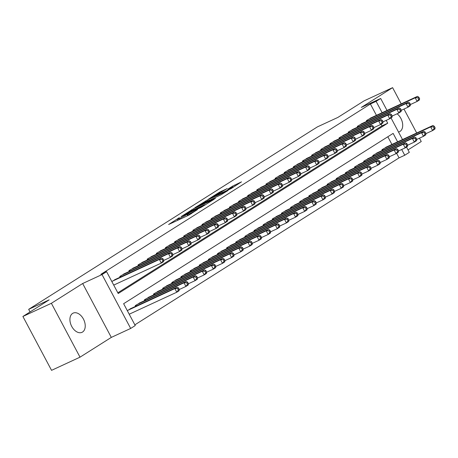 <?xml version="1.0" encoding="UTF-8"?>
<svg xmlns="http://www.w3.org/2000/svg" width="458" height="458" viewBox="0 0 458 458"><rect width="100%" height="100%" fill="white"/><g stroke="black" fill="none" stroke-linecap="round" stroke-linejoin="round"><path stroke-width="0.69" d="M179.318 217.687L168.601 224.517L188.725 215.208L197.472 209.609A5.193 0.338 -28 0 1 191.02 213.073L189.349 213.852A5.193 0.338 -28 0 1 187.631 214.476A5.193 0.338 -28 0 1 188.639 213.691L187.076 214.418A5.193 0.338 -28 0 1 180.624 217.882L178.946 218.661A5.193 0.338 -28 0 1 177.235 219.285A5.193 0.338 -28 0 1 178.242 218.5L179.318 217.687M398.512 132.024A10.58 6.881 65.2 0 0 399.49 131.704A10.58 6.881 65.2 0 0 400.006 131.423A10.58 6.881 65.2 0 0 402.53 123.185A10.58 6.881 65.2 0 0 397.086 113.796M72.616 313.409A10.58 6.881 65.2 0 0 71.522 326.022A10.58 6.881 65.2 0 0 82.016 332.325A10.58 6.881 65.2 0 0 82.532 332.05A10.58 6.881 65.2 0 0 83.625 319.432A10.58 6.881 65.2 0 0 73.131 313.129A10.58 6.881 65.2 0 0 72.616 313.409M227.242 188.604L219.359 192.251L208.464 199.184L231.141 188.593L241.498 181.86L232.664 186.097L227.821 189.206L233.174 186.921L226.945 190.476L212.26 197.123L227.242 188.604M376.436 115.33L370.408 103.995L376.104 101.361L380.672 98.476L387.027 110.43M22.9 316.467L51.376 303.293L80.018 357.171L51.548 370.345L22.9 316.467L49.166 299.864L28.665 309.35L317.36 126.906L337.861 117.425L364.127 100.829L392.603 87.655L361.31 107.43L380.672 98.476M80.018 357.171L111.311 337.397L82.663 283.519L51.376 303.293M82.663 283.519L102.025 274.565L106.594 271.68L118.21 293.521L387.72 123.202L386.214 120.374M370.408 103.995L100.897 274.313L106.594 271.68M193.488 208.791L181.11 216.611L201.234 207.302L214.144 199.287L193.488 208.791L193.946 209.649M194.833 207.749L207.434 199.98L228.09 190.476L221.231 194.667L211.058 199.528L207.737 201.669L215.518 198.337L194.902 207.869M408.015 149.898L421.245 141.533L419.465 138.184M416.706 132.992L403.979 109.061M401.219 103.869L392.603 87.655M116.223 279.025L111.821 281.515M125.355 273.249L119.761 276.495L120.139 277.21M134.492 267.478L128.893 270.724L129.276 271.439M143.629 261.701L138.03 264.953L138.413 265.663M152.766 255.93L147.167 259.176L147.545 259.892M161.903 250.16L156.304 253.406L156.682 254.116M171.034 244.383L165.441 247.629L165.819 248.345M180.171 238.612L174.572 241.858L174.956 242.574M189.309 232.836L183.71 236.082L184.093 236.797M198.446 227.065L192.847 230.311L193.224 231.027M207.583 221.288L201.984 224.535L202.362 225.25M216.714 215.518L211.121 218.764L211.499 219.479M225.851 209.741L220.252 212.987L220.636 213.703M234.988 203.97L229.389 207.216L229.773 207.932M244.125 198.194L238.526 201.446L238.904 202.155M253.263 192.423L247.664 195.669L248.041 196.385M262.394 186.652L256.801 189.898L257.178 190.608M271.531 180.876L265.932 184.122L266.316 184.837M280.668 175.105L275.069 178.351L275.453 179.061M289.805 169.328L284.206 172.574L284.584 173.29M298.942 163.558L293.343 166.804L293.721 167.519M308.074 157.781L302.48 161.027L302.858 161.743M317.211 152.01L311.612 155.256L311.995 155.972M326.348 146.234L320.749 149.48L321.132 150.195M335.485 140.463L329.886 143.709L330.264 144.425M344.616 134.686L339.023 137.938L339.401 138.648M353.753 128.916L348.16 132.162L348.538 132.877M362.891 123.145L357.292 126.391L357.675 127.101M117.826 292.799L382.024 125.841L381.136 124.17M113.761 285.151L114.157 284.899M366.812 121.33L366.429 120.614L372.028 117.368M134.858 324.837L399.055 157.873L396.622 153.298M391.922 144.453L387.829 136.753M129.242 314.274L129.643 314.022M131.704 308.148L127.307 310.639M135.625 306.333L135.247 305.623L140.841 302.372M144.762 300.562L144.379 299.847L149.978 296.601M153.894 294.786L153.516 294.076L159.115 290.83M163.031 289.015L162.653 288.3L168.252 285.053M172.168 283.239L171.79 282.529L177.383 279.283M181.305 277.468L180.927 276.752L186.52 273.506M190.442 271.697L190.059 270.981L195.658 267.735M199.574 265.921L199.196 265.205L204.795 261.959M208.711 260.15L208.333 259.434L213.932 256.188M217.848 254.373L217.47 253.658L223.063 250.411M226.985 248.602L226.607 247.887L232.2 244.641M236.122 242.826L235.738 242.116L241.337 238.864M245.253 237.055L244.875 236.339L250.474 233.093M254.39 231.279L254.013 230.569L259.612 227.323M263.527 225.508L263.15 224.792L268.743 221.546M272.665 219.731L272.281 219.021L277.88 215.775M281.802 213.96L281.418 213.245L287.017 209.999M290.933 208.19L290.555 207.474L296.154 204.228M300.07 202.413L299.692 201.697L305.291 198.451M309.207 196.642L308.829 195.927L314.423 192.681M318.344 190.866L317.961 190.15L323.56 186.904M327.481 185.095L327.098 184.379L332.697 181.133M336.613 179.318L336.235 178.609L341.834 175.357M345.75 173.548L345.372 172.832L350.971 169.586M354.887 167.771L354.509 167.061L360.103 163.815M364.024 162L363.641 161.285L369.24 158.039M373.161 156.224L372.778 155.514L378.377 152.268M382.293 150.453L381.915 149.737L387.514 146.491M28.665 309.35L30.045 311.95M406.504 147.052L409.32 152.354L404.752 155.239L401.695 149.497M399.055 157.873L404.752 155.239M397.613 141.82L393.136 133.398L123.626 303.711L135.242 325.558L130.673 328.443L102.025 274.565M111.311 337.397L130.673 328.443M391.017 117.929L402.513 139.553M382.132 112.697L376.104 101.361M382.024 125.841L387.72 123.202M183.44 215.214L203.97 205.499A5.193 0.338 -28 0 0 204.978 204.715A5.193 0.338 -28 0 0 203.266 205.339L191.192 210.926A5.193 0.338 -28 0 0 184.74 214.396L183.44 215.214M204.606 202.356L198.371 205.911L206.489 202.15L209.804 200.003L204.606 202.356M179.296 289.427L178.517 287.973L177.607 288.546L178.38 290.006L179.296 289.427L179.078 290.773L176.794 292.215L174.859 288.574L177.143 287.132L129.992 308.938M129.213 314.222L176.794 292.215L178.38 290.006M127.708 310.387L174.859 288.574L177.607 288.546M177.143 287.132L178.517 287.973M163.809 260.304L163.037 258.844L162.121 259.423L162.893 260.883L163.809 260.304L163.592 261.65L161.308 263.092L159.373 259.451L112.221 281.258M162.121 259.423L159.373 259.451L161.657 258.009L114.506 279.815M162.893 260.883L161.308 263.092L113.733 285.099M163.037 258.844L161.657 258.009M188.427 283.651L187.654 282.197L186.744 282.775L187.517 284.229L188.427 283.651L188.215 284.996L185.931 286.439L183.996 282.798L186.28 281.355L139.129 303.167M179.278 289.519L185.931 286.439L187.517 284.229M136.845 304.61L183.996 282.798L186.744 282.775M186.28 281.355L187.654 282.197M197.564 277.88L196.791 276.426L195.875 276.998L196.654 278.458L197.564 277.88L197.352 279.225L195.068 280.668L193.133 277.027L195.417 275.584L148.266 297.397M188.415 283.742L195.068 280.668L196.654 278.458M145.982 298.839L193.133 277.027L195.875 276.998M195.417 275.584L196.791 276.426M206.701 272.109L205.928 270.649L205.012 271.228L205.791 272.682L206.701 272.109L206.489 273.449L204.205 274.892L202.27 271.256L204.549 269.808L157.397 291.62M197.553 277.972L204.205 274.892L205.791 272.682M155.113 293.063L202.27 271.256L205.012 271.228M204.549 269.808L205.928 270.649M215.838 266.333L215.065 264.879L214.149 265.457L214.922 266.911L215.838 266.333L215.621 267.678L213.336 269.121L211.401 265.48L213.686 264.037L166.535 285.849M206.69 272.195L213.336 269.121L214.922 266.911M164.25 287.292L211.401 265.48L214.149 265.457M213.686 264.037L215.065 264.879M172.947 254.528L172.168 253.074L171.258 253.652L172.031 255.106L172.947 254.528L172.729 255.873L170.445 257.316L168.51 253.675L121.359 275.487M171.258 253.652L168.51 253.675L170.794 252.232L123.643 274.044M172.031 255.106L170.445 257.316L163.792 260.396M172.168 253.074L170.794 252.232M182.078 248.757L181.305 247.303L180.395 247.875L181.168 249.335L182.078 248.757L181.866 250.102L179.582 251.545L177.647 247.904L130.496 269.716M180.395 247.875L177.647 247.904L179.931 246.461L132.78 268.268M181.168 249.335L179.582 251.545L172.929 254.619M181.305 247.303L179.931 246.461M191.215 242.98L190.442 241.526L189.526 242.105L190.305 243.559L191.215 242.98L191.003 244.326L188.719 245.769L186.784 242.127L139.633 263.94M189.526 242.105L186.784 242.127L189.068 240.685L141.917 262.497M190.305 243.559L188.719 245.769L182.066 248.849M190.442 241.526L189.068 240.685M200.352 237.21L199.579 235.756L198.663 236.334L199.436 237.788L200.352 237.21L200.14 238.555L197.856 239.998L195.915 236.357L148.764 258.169M198.663 236.334L195.915 236.357L198.2 234.914L151.048 256.726M199.436 237.788L197.856 239.998L191.204 243.072M199.579 235.756L198.2 234.914M224.975 260.562L224.197 259.102L223.286 259.68L224.059 261.134L224.975 260.562L224.758 261.902L222.474 263.35L220.538 259.709L222.823 258.266L175.672 280.073M215.821 266.424L222.474 263.35L224.059 261.134M173.387 281.515L220.538 259.709L223.286 259.68M222.823 258.266L224.197 259.102M209.489 231.439L208.716 229.979L207.8 230.557L208.573 232.011L209.489 231.439L209.272 232.779L206.987 234.221L205.052 230.586L157.901 252.392M207.8 230.557L205.052 230.586L207.337 229.137L160.186 250.95M208.573 232.011L206.987 234.221L200.341 237.301M208.716 229.979L207.337 229.137M234.107 254.785L233.334 253.331L232.424 253.909L233.196 255.364L234.107 254.785L233.895 256.131L231.611 257.573L229.676 253.932L231.96 252.49L184.809 274.302M224.958 260.648L231.611 257.573L233.196 255.364M182.524 275.745L229.676 253.932L232.424 253.909M231.96 252.49L233.334 253.331M218.626 225.662L217.848 224.208L216.937 224.786L217.71 226.241L218.626 225.662L218.409 227.008L216.124 228.45L214.189 224.809L167.038 246.622M216.937 224.786L214.189 224.809L216.474 223.367L169.323 245.179M217.71 226.241L216.124 228.45L209.472 231.525M217.848 224.208L216.474 223.367M243.244 249.015L242.471 247.555L241.555 248.133L242.334 249.593L243.244 249.015L243.032 250.354L240.748 251.803L238.813 248.162L241.097 246.719L193.946 268.525M234.095 254.877L240.748 251.803L242.334 249.593M191.662 269.968L238.813 248.162L241.555 248.133M241.097 246.719L242.471 247.555M227.758 219.892L226.985 218.432L226.075 219.01L226.847 220.47L227.758 219.892L227.546 221.231L225.262 222.68L223.327 219.039L176.175 240.845M226.075 219.01L223.327 219.039L225.611 217.596L178.46 239.402M226.847 220.47L225.262 222.68L218.609 225.754M226.985 218.432L225.611 217.596M252.381 243.238L251.608 241.784L250.692 242.362L251.465 243.816L252.381 243.238L252.169 244.583L249.885 246.026L247.95 242.385L250.228 240.942L203.077 262.755M243.232 249.106L249.885 246.026L251.465 243.816M200.793 264.197L247.95 242.385L250.692 242.362M250.228 240.942L251.608 241.784M236.895 214.115L236.122 212.661L235.206 213.239L235.984 214.693L236.895 214.115L236.683 215.46L234.399 216.903L232.464 213.262L185.313 235.074M235.206 213.239L232.464 213.262L234.748 211.819L187.591 233.632M235.984 214.693L234.399 216.903L227.746 219.977M236.122 212.661L234.748 211.819M261.518 237.467L260.745 236.007L259.829 236.586L260.602 238.046L261.518 237.467L261.3 238.813L259.016 240.255L257.081 236.614L259.365 235.172L212.214 256.978M252.369 243.33L259.016 240.255L260.602 238.046M209.93 258.421L257.081 236.614L259.829 236.586M259.365 235.172L260.745 236.007M246.032 208.344L245.259 206.884L244.343 207.463L245.116 208.922L246.032 208.344L245.82 209.69L243.536 211.132L241.595 207.491L194.444 229.298M244.343 207.463L241.595 207.491L243.879 206.048L196.728 227.855M245.116 208.922L243.536 211.132L236.883 214.207M245.259 206.884L243.879 206.048M270.655 231.691L269.876 230.237L268.966 230.815L269.739 232.269L270.655 231.691L270.438 233.036L268.153 234.479L266.218 230.838L268.502 229.395L221.351 251.207M261.501 237.559L268.153 234.479L269.739 232.269M219.067 252.65L266.218 230.838L268.966 230.815M268.502 229.395L269.876 230.237M255.169 202.568L254.396 201.114L253.48 201.692L254.253 203.146L255.169 202.568L254.951 203.913L252.667 205.356L250.732 201.715L203.581 223.527M253.48 201.692L250.732 201.715L253.016 200.272L205.865 222.084M254.253 203.146L252.667 205.356L246.015 208.436M254.396 201.114L253.016 200.272M279.786 225.92L279.014 224.466L278.103 225.038L278.876 226.498L279.786 225.92L279.575 227.265L277.29 228.708L275.355 225.067L277.64 223.624L230.489 245.431M270.638 231.782L277.29 228.708L278.876 226.498M228.204 246.879L275.355 225.067L278.103 225.038M277.64 223.624L279.014 224.466M264.306 196.797L263.527 195.337L262.617 195.915L263.39 197.375L264.306 196.797L264.089 198.142L261.804 199.585L259.869 195.944L212.718 217.75M262.617 195.915L259.869 195.944L262.153 194.501L215.002 216.308M263.39 197.375L261.804 199.585L255.152 202.659M263.527 195.337L262.153 194.501M288.924 220.143L288.151 218.689L287.235 219.268L288.013 220.722L288.924 220.143L288.712 221.489L286.427 222.931L284.492 219.29L286.777 217.848L239.626 239.66M279.775 226.012L286.427 222.931L288.013 220.722M237.341 241.103L284.492 219.29L287.235 219.268M286.777 217.848L288.151 218.689M273.437 191.02L272.665 189.566L271.754 190.144L272.527 191.599L273.437 191.02L273.226 192.366L270.941 193.808L269.006 190.167L221.855 211.98M271.754 190.144L269.006 190.167L271.291 188.725L224.139 210.537M272.527 191.599L270.941 193.808L264.289 196.888M272.665 189.566L271.291 188.725M298.061 214.373L297.288 212.918L296.372 213.491L297.145 214.951L298.061 214.373L297.849 215.718L295.565 217.161L293.624 213.52L295.908 212.077L248.757 233.889M288.912 220.235L295.565 217.161L297.145 214.951M246.473 235.332L293.624 213.52L296.372 213.491M295.908 212.077L297.288 212.918M282.575 185.25L281.802 183.795L280.886 184.368L281.664 185.828L282.575 185.25L282.363 186.595L280.078 188.038L278.143 184.397L230.992 206.209M280.886 184.368L278.143 184.397L280.428 182.954L233.271 204.76M281.664 185.828L280.078 188.038L273.426 191.112M281.802 183.795L280.428 182.954M307.198 208.602L306.425 207.142L305.509 207.72L306.282 209.174L307.198 208.602L306.98 209.941L304.696 211.384L302.761 207.749L305.045 206.3L257.894 228.113M298.049 214.464L304.696 211.384L306.282 209.174M255.61 229.555L302.761 207.749L305.509 207.72M305.045 206.3L306.425 207.142M291.712 179.473L290.939 178.019L290.023 178.597L290.796 180.051L291.712 179.473L291.494 180.818L289.216 182.261L287.275 178.62L240.124 200.432M290.023 178.597L287.275 178.62L289.559 177.177L242.408 198.99M290.796 180.051L289.216 182.261L282.563 185.341M290.939 178.019L289.559 177.177M316.335 202.825L315.556 201.371L314.646 201.949L315.419 203.404L316.335 202.825L316.117 204.171L313.833 205.613L311.898 201.972L314.182 200.53L267.031 222.342M307.181 208.688L313.833 205.613L315.419 203.404M264.747 223.785L311.898 201.972L314.646 201.949M314.182 200.53L315.556 201.371M300.849 173.702L300.076 172.248L299.16 172.826L299.933 174.28L300.849 173.702L300.631 175.048L298.347 176.49L296.412 172.849L249.261 194.661M299.16 172.826L296.412 172.849L298.696 171.406L251.545 193.219M299.933 174.28L298.347 176.49L291.694 179.565M300.076 172.248L298.696 171.406M325.466 197.054L324.693 195.595L323.783 196.173L324.556 197.627L325.466 197.054L325.254 198.394L322.97 199.843L321.035 196.201L323.319 194.759L276.168 216.565M316.318 202.917L322.97 199.843L324.556 197.627M273.884 218.008L321.035 196.201L323.783 196.173M323.319 194.759L324.693 195.595M309.986 167.931L309.207 166.472L308.297 167.05L309.07 168.504L309.986 167.931L309.768 169.271L307.484 170.714L305.549 167.078L258.398 188.885M308.297 167.05L305.549 167.078L307.833 165.63L260.682 187.442M309.07 168.504L307.484 170.714L300.832 173.794M309.207 166.472L307.833 165.63M334.603 191.278L333.83 189.824L332.914 190.402L333.693 191.856L334.603 191.278L334.392 192.623L332.107 194.066L330.172 190.425L332.456 188.982L285.305 210.794M325.455 197.14L332.107 194.066L333.693 191.856M283.021 212.237L330.172 190.425L332.914 190.402M332.456 188.982L333.83 189.824M319.117 162.155L318.344 160.701L317.434 161.279L318.207 162.733L319.117 162.155L318.905 163.5L316.621 164.943L314.686 161.302L267.535 183.114M317.434 161.279L314.686 161.302L316.97 159.859L269.819 181.671M318.207 162.733L316.621 164.943L309.969 168.017M318.344 160.701L316.97 159.859M343.74 185.507L342.968 184.047L342.052 184.626L342.824 186.085L343.74 185.507L343.529 186.847L341.244 188.295L339.304 184.654L341.588 183.211L294.437 205.018M334.592 191.37L341.244 188.295L342.824 186.085M292.152 206.461L339.304 184.654L342.052 184.626M341.588 183.211L342.968 184.047M328.254 156.384L327.481 154.924L326.565 155.502L327.344 156.957L328.254 156.384L328.043 157.724L325.758 159.172L323.823 155.531L276.672 177.338M326.565 155.502L323.823 155.531L326.107 154.088L278.951 175.895M327.344 156.957L325.758 159.172L319.106 162.246M327.481 154.924L326.107 154.088M352.878 179.731L352.105 178.276L351.189 178.855L351.962 180.309L352.878 179.731L352.66 181.076L350.376 182.519L348.441 178.878L350.725 177.435L303.574 199.247M343.729 185.599L350.376 182.519L351.962 180.309M301.29 200.69L348.441 178.878L351.189 178.855M350.725 177.435L352.105 178.276M337.391 150.608L336.619 149.153L335.703 149.732L336.475 151.186L337.391 150.608L337.174 151.953L334.895 153.396L332.955 149.755L285.803 171.567M335.703 149.732L332.955 149.755L335.239 148.312L288.088 170.124M336.475 151.186L334.895 153.396L328.243 156.47M336.619 149.153L335.239 148.312M362.015 173.96L361.236 172.5L360.326 173.078L361.099 174.538L362.015 173.96L361.797 175.305L359.513 176.748L357.578 173.107L359.862 171.664L312.711 193.471M352.86 179.822L359.513 176.748L361.099 174.538M310.427 194.913L357.578 173.107L360.326 173.078M359.862 171.664L361.236 172.5M346.529 144.837L345.756 143.377L344.84 143.955L345.613 145.415L346.529 144.837L346.311 146.176L344.027 147.625L342.092 143.984L294.941 165.79M344.84 143.955L342.092 143.984L344.376 142.541L297.225 164.348M345.613 145.415L344.027 147.625L337.374 150.699M345.756 143.377L344.376 142.541M371.146 168.183L370.373 166.729L369.463 167.307L370.236 168.762L371.146 168.183L370.934 169.529L368.65 170.971L366.715 167.33L368.999 165.888L321.848 187.7M361.997 174.051L368.65 170.971L370.236 168.762M319.564 189.143L366.715 167.33L369.463 167.307M368.999 165.888L370.373 166.729M355.666 139.06L354.887 137.606L353.977 138.184L354.75 139.638L355.666 139.06L355.448 140.406L353.164 141.848L351.229 138.207L304.078 160.019M353.977 138.184L351.229 138.207L353.513 136.765L306.362 158.577M354.75 139.638L353.164 141.848L346.511 144.928M354.887 137.606L353.513 136.765M380.283 162.413L379.51 160.958L378.594 161.531L379.373 162.991L380.283 162.413L380.071 163.758L377.787 165.201L375.852 161.559L378.136 160.117L330.979 181.923M371.135 168.275L377.787 165.201L379.373 162.991M328.701 183.372L375.852 161.559L378.594 161.531M378.136 160.117L379.51 160.958M364.797 133.289L364.024 131.83L363.114 132.408L363.887 133.868L364.797 133.289L364.585 134.635L362.301 136.078L360.366 132.436L313.215 154.243M363.114 132.408L360.366 132.436L362.65 130.994L315.499 152.8M363.887 133.868L362.301 136.078L355.648 139.152M364.024 131.83L362.65 130.994M389.42 156.636L388.647 155.182L387.731 155.76L388.504 157.214L389.42 156.636L389.208 157.981L386.924 159.424L384.983 155.783L387.268 154.34L340.117 176.153M380.272 162.504L386.924 159.424L388.504 157.214M337.832 177.595L384.983 155.783L387.731 155.76M387.268 154.34L388.647 155.182M373.934 127.513L373.161 126.059L372.245 126.637L373.024 128.091L373.934 127.513L373.722 128.858L371.438 130.301L369.503 126.66L322.346 148.472M372.245 126.637L369.503 126.66L371.787 125.217L324.63 147.029M373.024 128.091L371.438 130.301L364.786 133.381M373.161 126.059L371.787 125.217M398.557 150.865L397.784 149.411L396.868 149.984L397.641 151.443L398.557 150.865L398.34 152.211L396.055 153.653L394.12 150.012L396.405 148.569L349.254 170.376M389.403 156.728L396.055 153.653L397.641 151.443M346.969 171.824L394.12 150.012L396.868 149.984M396.405 148.569L397.784 149.411M383.071 121.742L382.298 120.288L381.382 120.86L382.155 122.32L383.071 121.742L382.854 123.088L380.575 124.53L378.634 120.889L331.483 142.701M381.382 120.86L378.634 120.889L380.919 119.446L333.767 141.253M382.155 122.32L380.575 124.53L373.923 127.605M382.298 120.288L380.919 119.446M407.694 145.094L406.916 143.635L406.006 144.213L406.778 145.667L407.694 145.094L407.477 146.434L405.193 147.877L403.258 144.241L405.542 142.793L358.391 164.605M398.54 150.957L405.193 147.877L406.778 145.667M356.106 166.048L403.258 144.241L406.006 144.213M405.542 142.793L406.916 143.635M392.208 115.966L391.435 114.511L390.519 115.09L391.292 116.544L392.208 115.966L391.991 117.311L389.706 118.754L387.771 115.113L340.62 136.925M390.519 115.09L387.771 115.113L390.056 113.67L342.905 135.482M391.292 116.544L389.706 118.754L383.054 121.834M391.435 114.511L390.056 113.67M416.826 139.318L416.053 137.864L415.143 138.442L415.916 139.896L416.826 139.318L416.614 140.663L414.33 142.106L412.395 138.465L414.679 137.022L367.528 158.834M407.677 145.18L414.33 142.106L415.916 139.896M365.244 160.277L412.395 138.465L415.143 138.442M414.679 137.022L416.053 137.864M401.345 110.195L400.567 108.741L399.657 109.319L400.429 110.773L401.345 110.195L401.128 111.54L398.844 112.983L396.909 109.342L349.757 131.154M399.657 109.319L396.909 109.342L399.193 107.899L352.042 129.711M400.429 110.773L398.844 112.983L392.191 116.057M400.567 108.741L399.193 107.899M425.963 133.547L425.19 132.087L424.274 132.665L425.053 134.12L425.963 133.547L425.751 134.887L423.467 136.329L421.532 132.694L423.816 131.251L376.659 153.058M416.814 139.409L423.467 136.329L425.053 134.12M374.381 154.501L421.532 132.694L424.274 132.665M423.816 131.251L425.19 132.087M410.477 104.424L409.704 102.964L408.794 103.542L409.567 104.997L410.477 104.424L410.265 105.764L407.981 107.206L406.046 103.571L358.895 125.377M408.794 103.542L406.046 103.571L408.33 102.123L361.179 123.935M409.567 104.997L407.981 107.206L401.328 110.286M409.704 102.964L408.33 102.123M435.1 127.771L434.327 126.316L433.411 126.895L434.184 128.349L435.1 127.771L434.882 129.116L432.604 130.559L430.663 126.918L432.947 125.475L385.796 147.287M425.951 133.633L432.604 130.559L434.184 128.349M383.512 148.73L430.663 126.918L433.411 126.895M432.947 125.475L434.327 126.316M419.614 98.647L418.841 97.193L417.925 97.772L418.704 99.226L419.614 98.647L419.402 99.993L417.118 101.436L415.183 97.794L368.026 119.607M417.925 97.772L415.183 97.794L417.467 96.352L370.31 118.164M418.704 99.226L417.118 101.436L410.465 104.51M418.841 97.193L417.467 96.352M179.404 219.519L178.946 218.661M181.082 218.747L180.624 217.882M187.74 215.666L187.076 214.418M189.784 214.676L189.349 213.852M191.37 213.726L191.02 213.073M191.868 210.611L191.473 209.873M205.808 201.801L205.419 201.062M207.886 200.839L207.434 199.98M206.644 202.442L206.489 202.15M233.099 186.91L232.664 186.097M235.217 186.017L234.679 185.015M219.754 192.99L219.359 192.251M221.815 191.988L221.374 191.169M135.934 306.19L135.534 305.44M136.427 305.961L135.992 305.148M145.066 300.419L144.665 299.664M145.564 300.19L145.129 299.372M154.203 294.649L153.802 293.893M154.701 294.42L154.266 293.601M163.34 288.872L162.939 288.122M163.838 288.643L163.403 287.83M120.511 276.025L120.941 276.838M120.048 276.317L120.448 277.067M129.643 270.249L130.078 271.067M129.185 270.541L129.58 271.296M138.78 264.478L139.215 265.291M138.316 264.77L138.717 265.526M147.917 258.701L148.352 259.52M147.453 258.993L147.854 259.749M172.477 283.101L172.076 282.346M172.969 282.872L172.54 282.054M157.054 252.931L157.489 253.749M156.59 253.222L156.991 253.978M181.614 277.325L181.213 276.575M182.107 277.096L181.671 276.283M166.191 247.16L166.62 247.973M165.727 247.452L166.128 248.202M190.746 271.554L190.345 270.798M191.244 271.325L190.809 270.506M175.322 241.383L175.757 242.202M174.864 241.675L175.259 242.431M199.883 265.777L199.482 265.027M200.381 265.548L199.946 264.735M184.459 235.612L184.895 236.425M183.996 235.904L184.397 236.654M209.02 260.007L208.619 259.251M209.518 259.778L209.083 258.959M193.597 229.836L194.032 230.655M193.133 230.128L193.534 230.884M218.157 254.23L217.756 253.48M218.649 254.001L218.22 253.188M202.734 224.065L203.163 224.878M202.27 224.357L202.671 225.107M227.294 248.459L226.893 247.704M227.786 248.23L227.351 247.412M211.871 218.289L212.3 219.107M211.407 218.581L211.808 219.336M236.425 242.683L236.025 241.933M236.923 242.454L236.488 241.641M221.002 212.518L221.437 213.331M220.544 212.81L220.939 213.56M245.562 236.912L245.162 236.156M246.061 236.683L245.625 235.864M230.139 206.741L230.574 207.56M229.676 207.033L230.076 207.789M254.7 231.141L254.299 230.385M255.198 230.906L254.763 230.093M239.276 200.97L239.711 201.783M238.813 201.262L239.213 202.012M263.837 225.365L263.436 224.615M264.329 225.136L263.9 224.323M248.413 195.194L248.843 196.013M247.95 195.486L248.351 196.242M272.968 219.594L272.573 218.838M273.466 219.365L273.031 218.546M257.545 189.423L257.98 190.242M257.087 189.715L257.488 190.471M282.105 213.817L281.704 213.067M282.603 213.588L282.168 212.775M266.682 183.652L267.117 184.465M266.218 183.944L266.619 184.694M291.242 208.046L290.841 207.291M291.74 207.817L291.305 206.999M275.819 177.876L276.254 178.694M275.355 178.168L275.756 178.923M300.379 202.27L299.979 201.52M300.877 202.041L300.442 201.228M284.956 172.105L285.391 172.918M284.492 172.397L284.893 173.147M309.516 196.499L309.116 195.743M310.009 196.27L309.579 195.451M294.093 166.328L294.523 167.147M293.63 166.62L294.03 167.376M318.648 190.723L318.253 189.973M319.146 190.494L318.711 189.681M303.225 160.558L303.66 161.371M302.767 160.85L303.167 161.6M327.785 184.952L327.384 184.196M328.283 184.723L327.848 183.904M312.362 154.781L312.797 155.6M311.898 155.073L312.299 155.829M336.922 179.175L336.521 178.425M337.42 178.946L336.985 178.133M321.499 149.01L321.934 149.823M321.035 149.302L321.436 150.052M346.059 173.405L345.658 172.649M346.551 173.176L346.122 172.357M330.636 143.234L331.071 144.052M330.172 143.526L330.573 144.281M355.196 167.634L354.795 166.878M355.689 167.399L355.259 166.586M339.773 137.463L340.202 138.276M339.309 137.755L339.71 138.505M364.328 161.857L363.933 161.107M364.826 161.628L364.391 160.81M348.904 131.686L349.34 132.505M348.446 131.978L348.847 132.734M373.465 156.086L373.064 155.331M373.963 155.857L373.528 155.039M358.041 125.916L358.477 126.734M357.578 126.208L357.979 126.963M382.602 150.31L382.201 149.56M383.1 150.081L382.665 149.268M367.179 120.145L367.614 120.958M366.715 120.437L367.116 121.187M177.767 220.281L177.235 219.285M188.164 215.472L187.631 214.476M205.144 205.024L204.978 204.715M198.526 206.197L198.371 205.911M212.415 197.409L212.26 197.123M233.328 187.213L233.174 186.921"/></g></svg>
